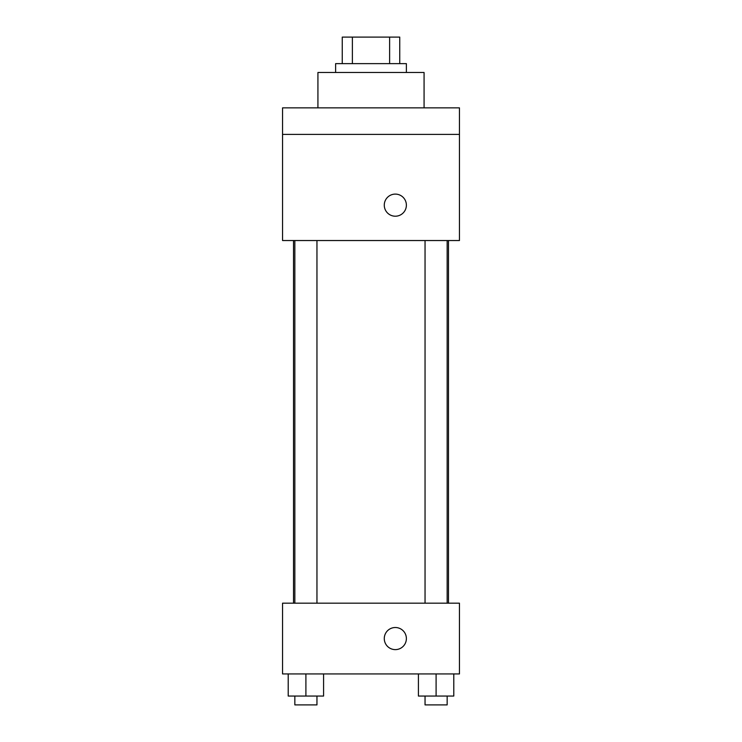 <?xml version="1.0" encoding="UTF-8"?>
<svg xmlns="http://www.w3.org/2000/svg" width="742" height="742" viewBox="0 0 742 742"><rect width="100%" height="100%" fill="white"/><g stroke="black" fill="none" stroke-linecap="round" stroke-linejoin="round"><path stroke-width="1.11" d="M352.385 63.636L352.385 37.1L342.257 37.1L342.257 63.636L342.257 37.1M352.385 37.1L399.743 37.1L399.743 63.636M389.615 63.636L389.615 37.1M335.616 72.484L335.616 63.636L406.384 63.636L406.384 72.484M424.072 107.859L424.072 72.484L317.928 72.484L317.928 107.859M282.554 107.859L459.446 107.859L459.446 134.395L282.554 134.395L282.554 107.859M459.446 134.395L459.446 240.538L282.554 240.538L282.554 134.395M395.328 216.21A11.056 11.056 0 0 1 385.757 199.626A11.056 11.056 0 0 1 404.9 199.626A11.056 11.056 0 0 1 395.328 216.21M282.554 603.181L459.446 603.181L459.446 673.94L282.554 673.94L282.554 603.181M395.328 649.621A11.056 11.056 0 0 1 385.757 633.037A11.056 11.056 0 0 1 404.9 633.037A11.056 11.056 0 0 1 395.328 649.621M418.414 673.94L418.414 696.052L453.789 696.052L453.789 673.94L453.789 696.052M436.101 696.052L436.101 673.94M447.157 696.052L447.157 704.9L425.045 704.9L425.045 696.052M288.211 673.94L288.211 696.052L323.586 696.052L323.586 673.94L323.586 696.052M305.899 696.052L305.899 673.94M316.955 696.052L316.955 704.9L294.843 704.9L294.843 696.052M448.483 603.181L448.483 240.538M293.517 603.181L293.517 240.538M425.045 240.538L425.045 603.181M447.157 240.538L447.157 603.181M316.955 603.181L316.955 240.538M294.843 603.181L294.843 240.538"/></g></svg>

